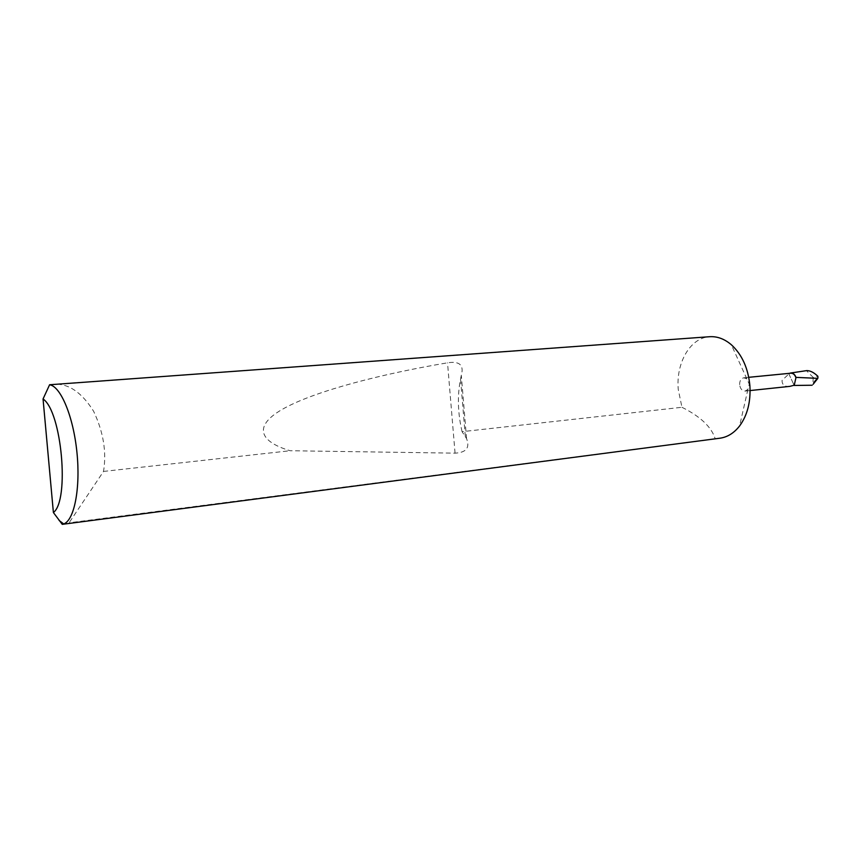 <?xml version="1.0" encoding="UTF-8"?>
<svg xmlns="http://www.w3.org/2000/svg" width="861" height="861" viewBox="0 0 861 861"><rect width="100%" height="100%" fill="white"/><g stroke="black" fill="none" stroke-linecap="round" stroke-linejoin="round"><path stroke-width="0.65" stroke-dasharray="4.3 3.23" d="M739.642 384.706C739.61 380.756 740.987 378.453 743.796 377.796L746.874 378.905L749.264 384.178L747.929 389.376L745.142 391.088C742.107 390.959 740.277 388.828 739.642 384.706M789.903 386.363C784.662 386.869 782.036 384.889 782.046 380.401L788.891 373.911L790.732 373.211M462.077 431.673C457.751 413.215 457.245 395.651 460.549 378.969L461.302 375.278C464.154 365.086 459.57 360.931 447.526 362.815C382.628 373.728 316.999 390.507 284.743 407.985C252.499 425.452 258.784 441.424 290.168 450.733L455.049 453.155C466.264 452.574 470.095 447.72 466.554 438.593L462.077 431.673L681.966 407.285L678.264 389.516C675.82 363.299 689.898 338.19 709.044 336.759L709.636 336.716M62.756 524.295L69.095 522.81L103.524 471.43C106.71 452.025 103.395 431.942 93.58 411.203C81.763 392.401 68.568 383.414 53.985 384.243L53.199 384.286M103.524 471.43L290.168 450.733M719.947 438.206L69.095 522.81M789.494 373.33L806.423 370.66L813.171 377.376L817.821 376.225M794.272 385.104L795.93 377.731M788.784 373.739L794.111 385.244L788.891 373.911M813.171 377.376L812.892 384.566M681.966 407.285C700.273 416.466 711.304 426.83 715.06 438.367M465.317 436.516L460.549 378.969M455.049 453.155L447.526 362.815M813.333 382.585L817.939 377.15M743.796 377.796L748.758 377.312M746.874 378.905L731.323 344.734M466.554 438.593L461.302 375.278M747.929 389.376L739.577 425.991M745.142 391.088L750.103 390.56M815.98 380.928L813.107 384.318"/><path stroke-width="1.29" d="M748.758 377.312L790.732 373.211C793.175 373.179 794.907 374.686 795.93 377.731L794.272 385.104M49.561 384.759L709.636 336.716C717.224 336.231 724.456 338.9 731.323 344.734C741.967 354.506 748.155 368.142 749.888 385.642C750.857 401.807 747.413 415.26 739.577 425.991C734.024 433.072 727.48 437.151 719.947 438.206L62.25 524.349L53.393 512.532L43.05 398.977L49.594 384.77C60.722 386.277 73.346 416.498 76.93 452.305C80.622 488.09 74.337 520.238 63.725 523.951L62.25 524.349M817.939 377.15L817.821 378.356L795.995 377.376C794.864 374.352 793.056 372.899 790.592 373.007L806.714 370.617C810.19 370.585 813.893 372.447 817.821 376.225L817.939 377.15M789.494 373.33L790.592 373.007M813.107 384.318L817.821 378.356M812.138 385.233L794.176 385.448M53.393 512.532C69.795 500.542 61.712 411.31 43.05 398.977M794.111 385.244L789.903 386.363L750.103 390.56M59.108 520.453L63.725 523.951"/></g></svg>
